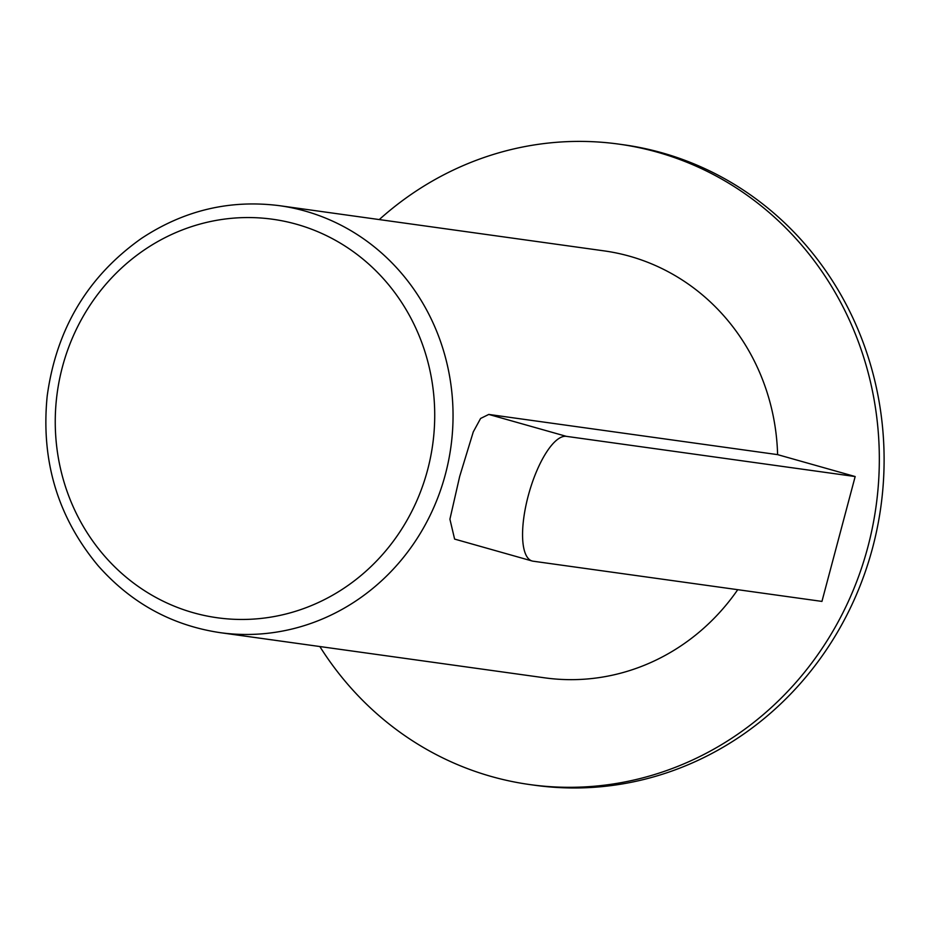 <?xml version="1.0" encoding="UTF-8"?>
<svg xmlns="http://www.w3.org/2000/svg" width="930" height="930" viewBox="0 0 930 930"><rect width="100%" height="100%" fill="white"/><g stroke="black" fill="none" stroke-linecap="round" stroke-linejoin="round"><path stroke-width="1.4" d="M532.146 560.999A64.658 21.506 -74.2 0 1 528.635 494.353A64.658 21.506 -74.2 0 1 566.335 436.344L855.17 476.544L821.946 601.408L533.111 561.197A64.658 21.506 -74.2 0 1 532.146 560.999L454.607 539.086L449.911 519.196L459.687 476.416L473.277 431.892L480.589 418.465L488.773 414.431L777.608 454.631A215.539 203.042 -82.1 0 0 604.116 250.879L279.477 205.681C229.919 199.38 183.849 210.331 141.29 238.522C87.676 276.547 56.312 329.069 47.186 396.087C40.781 460.699 57.753 517.243 98.103 565.696C131.118 603.058 171.771 625.379 220.05 632.644A215.539 203.042 -82.1 0 0 445.365 474.416A215.539 203.042 -82.1 0 0 279.477 205.681M220.05 632.644L544.689 677.831A215.539 203.042 -82.1 0 0 737.746 589.678M319.839 646.536A323.303 304.575 -82.1 0 0 529.821 784.571A323.303 304.575 -82.1 0 0 867.806 547.235A323.303 304.575 -82.1 0 0 618.973 144.138A323.303 304.575 -82.1 0 0 379.266 219.573M855.17 476.544L777.608 454.631M529.821 784.571L534.599 785.234A323.303 304.575 -82.1 0 0 872.584 547.898A323.303 304.575 -82.1 0 0 623.751 144.801L618.973 144.138M427.556 470.069A201.171 189.511 -82.1 0 0 198.462 224.514A201.171 189.511 -82.1 0 0 108.95 560.918A201.171 189.511 -82.1 0 0 427.556 470.069M566.335 436.344L488.773 414.431"/></g></svg>

